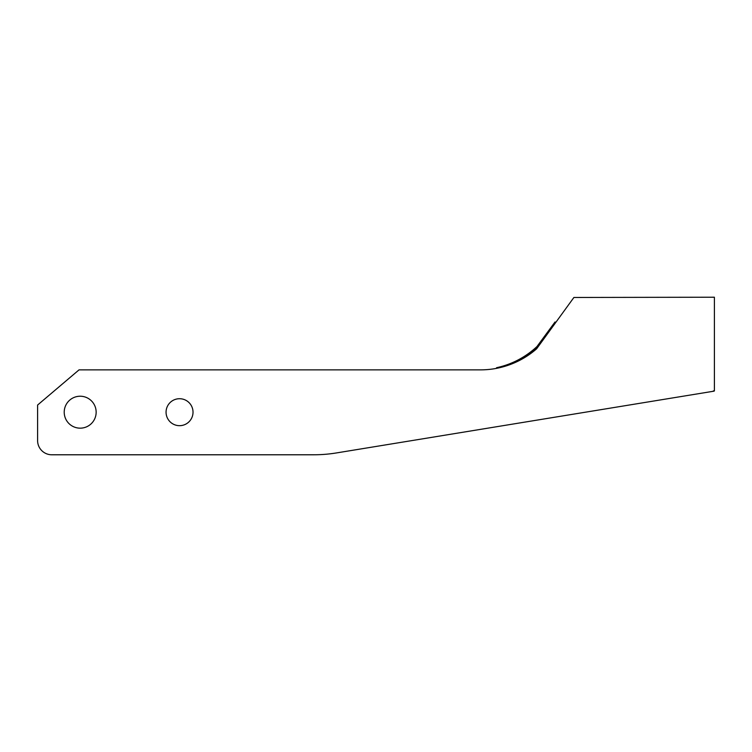 <?xml version="1.0" encoding="UTF-8"?>
<svg xmlns="http://www.w3.org/2000/svg" width="752" height="752" viewBox="0 0 752 752"><rect width="100%" height="100%" fill="white"/><g stroke="black" fill="none" stroke-linecap="round" stroke-linejoin="round"><path stroke-width="1.13" d="M336.605 452.911A141.94 141.94 0 0 1 313.678 454.781L51.794 454.781A14.194 14.194 0 0 1 37.6 440.587L37.6 405.037L79.045 369.862L480.556 369.862A85.164 85.164 0 0 0 536.618 348.815L573.898 297.472L714.4 297.219L714.4 390.908L713.338 390.908L714.043 391.153L336.605 452.911M96.153 412.199A15.971 15.971 0 0 1 72.201 426.027A15.971 15.971 0 0 1 72.201 398.363A15.971 15.971 0 0 1 96.153 412.199M179.54 425.679A13.489 13.489 0 0 1 167.865 405.45A13.489 13.489 0 0 1 191.215 405.45A13.489 13.489 0 0 1 179.54 425.679M555.042 321.969L536.975 346.54A85.164 85.164 0 0 1 496.555 367.719A85.164 85.164 0 0 0 535.913 348.317L555.042 321.969"/></g></svg>
